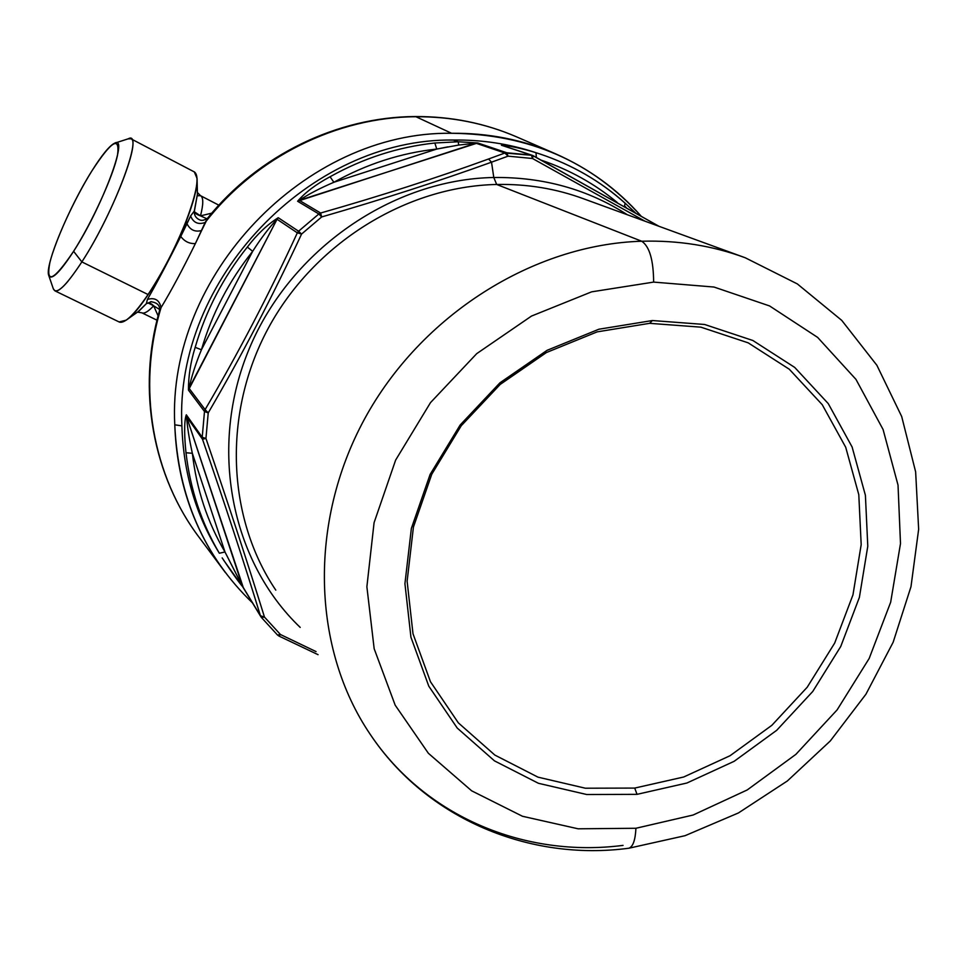 <?xml version="1.0" encoding="UTF-8"?>
<svg xmlns="http://www.w3.org/2000/svg" width="967" height="967" viewBox="0 0 967 967"><rect width="100%" height="100%" fill="white"/><g stroke="black" fill="none" stroke-linecap="round" stroke-linejoin="round"><path stroke-width="1.45" d="M623.062 845.376C525.625 858.031 425.661 817.296 370.119 734.195C427.039 819.629 530.375 861.428 628.852 848.228C632.986 846.754 635.343 840.093 635.923 828.272L578.145 828.804L522.47 816.269L471.642 790.813L428.369 753.281L395.177 705.173L374.169 648.724L366.88 586.776L374.084 522.676L395.648 460.062L430.508 402.61L476.695 353.668L531.487 316.076L591.635 291.841L653.632 282.098L714.009 287.042L769.587 305.947L817.635 337.398L855.964 379.378L883.076 429.493L898.029 485.12L900.495 543.587L890.667 602.211L869.188 658.442L837.12 709.887L795.877 754.369L747.201 789.966L693.109 815.024L635.923 828.272L693.109 815.024L747.201 789.966L795.877 754.369L837.12 709.887L869.188 658.442L890.667 602.211L900.495 543.587L898.029 485.12L883.076 429.493L855.964 379.378L817.635 337.398L769.587 305.947L714.009 287.042L653.632 282.098L591.635 291.841L531.487 316.076L476.695 353.668L430.508 402.61L395.648 460.062L374.084 522.676L366.88 586.776L374.169 648.724L395.177 705.173L428.369 753.281L471.642 790.813L522.47 816.269L578.145 828.804L635.923 828.272C635.343 840.093 632.986 846.754 628.852 848.228L685.047 835.693L738.437 812.945L787.356 780.973L830.302 740.94L865.948 694.197L893.157 642.233L910.987 586.679L918.65 529.263L915.64 471.872L901.691 416.523L876.888 365.296L841.749 320.379L797.328 283.911L745.243 257.766C712.703 245.727 678.193 240.215 641.713 241.23C678.193 240.215 712.703 245.727 745.243 257.766L583.863 198.888C556.267 188.686 527.196 183.875 496.675 184.467L641.713 241.23C533.228 244.433 421.092 314.976 364.523 419.037C307.965 523.135 312.389 649.038 370.119 734.195C312.389 649.038 307.965 523.135 364.523 419.037C421.092 314.976 533.228 244.433 641.713 241.23L496.675 184.467C405.935 186.389 313.973 243.382 268.149 328.442C222.374 413.562 226.919 517.816 275.8 590.136C226.919 517.816 222.374 413.562 268.149 328.442C313.973 243.382 405.935 186.389 496.675 184.467C527.196 183.875 556.267 188.686 583.863 198.888M653.632 282.098C653.487 260.087 649.51 246.452 641.713 241.23C649.51 246.452 653.487 260.087 653.632 282.098M541.411 160.232C569.587 169.793 594.85 183.875 617.2 202.454C594.85 183.875 569.587 169.793 541.411 160.232M532.346 155.349L501.414 145.243C506.539 145.159 524.501 148.978 535.996 152.726L536.371 157.464L535.996 152.726L540.118 154.043C572.113 164.777 600.362 181.107 624.887 203.034L625.105 203.155M635.331 212.752L625.141 203.179L624.392 206.527L625.141 203.179C600.531 181.18 572.198 164.801 540.118 154.043C572.113 164.777 600.362 181.107 624.887 203.034M458.733 145.05L458.201 141.762L458.733 145.05L475.921 143.201L458.733 145.05L436.746 149.063L333.881 182.267C366.541 164.027 400.834 152.955 436.746 149.063L333.881 182.267L330.061 176.756C363.35 158.189 398.271 146.936 434.848 143.007L458.201 141.762L477.746 142.959L299.311 200.338C308.231 194.343 319.751 188.311 333.881 182.267C319.751 188.311 308.231 194.343 299.311 200.338L297.606 201.245C305.101 192.518 315.919 184.346 330.061 176.756L333.881 182.267C366.541 164.027 400.834 152.955 436.746 149.063L447.854 146.875M225.166 572.295L225.432 572.645C193.678 530.134 176.792 480.865 174.773 424.815L181.893 425.867C183.367 472.549 195.757 514.843 219.038 552.737C195.757 514.843 183.367 472.549 181.893 425.867C174.278 279.644 309.815 137.979 453.221 140.034C481.614 139.659 508.884 143.781 535.029 152.387L536.044 152.726C524.501 148.978 506.527 145.159 501.414 145.243L531.403 155.119L532.491 158.491L644.941 221.165L532.491 158.491L531.403 155.119L506.768 152.762L508.062 156.158L532.491 158.491L508.062 156.158L506.768 152.762L477.746 142.959L458.201 141.762L453.221 140.034L458.201 141.762L434.848 143.007L436.746 149.063L434.848 143.007C398.271 146.936 363.35 158.189 330.061 176.756C315.919 184.346 305.101 192.518 297.606 201.245L475.921 143.201L504.883 153.016L488.54 159.011C436.407 177.964 380.442 195.963 320.621 213.03L299.311 200.338L320.621 213.03C380.442 195.963 436.407 177.964 488.54 159.011L491.526 162.178C438.728 181.216 382.098 199.48 321.673 216.946L318.844 213.973L297.606 201.245L318.844 213.973L320.621 213.03L321.673 216.946L318.844 213.973L320.621 213.03L321.673 216.946C382.098 199.48 438.728 181.216 491.526 162.178L488.54 159.011L504.883 153.016L475.921 143.201L477.746 142.959L506.768 152.762L504.871 153.016L508.062 156.158L491.526 162.178L493.786 177.493C392.638 179.318 290.886 249.293 249.462 348.217C207.857 447.117 230.956 561.295 300.205 627.414C230.956 561.295 207.857 447.117 249.462 348.217C290.886 249.293 392.638 179.318 493.786 177.493L491.526 162.178L508.062 156.158L504.871 153.016L532.297 155.324L658.829 226.23M252.665 251.323L201.426 349.764C211.906 313.816 228.986 280.998 252.665 251.323C260.957 238.293 269.08 227.596 277.046 219.255L189.036 388.275C191.539 376.562 195.66 363.725 201.426 349.764L195.177 347.334C205.838 310.709 223.22 277.275 247.334 247.056C257.017 234.389 267.315 224.61 278.23 217.708L277.046 219.255C269.08 227.596 260.957 238.293 252.665 251.323L201.426 349.764C195.66 363.725 191.539 376.562 189.036 388.275L188.456 390.1C188.372 376.272 190.62 362.021 195.177 347.334L201.426 349.764C211.906 313.816 228.986 280.998 252.665 251.323L247.334 247.056C223.22 277.275 205.838 310.709 195.177 347.334C190.62 362.021 188.372 376.272 188.456 390.1L277.046 219.255L297.34 232.842C268.886 294.56 238.136 353.487 205.101 409.609L189.036 388.275L205.101 409.609C238.136 353.487 268.886 294.56 297.34 232.842L277.046 219.255L278.23 217.708C267.315 224.61 257.017 234.389 247.334 247.056L252.665 251.323M241.907 585.228L224.985 551.988L192.348 453.281L186.002 452.761C184.612 440.106 183.718 421.37 186.317 414.783L186.571 416.632C187.211 426.435 189.133 438.655 192.348 453.281L224.985 551.988C207.385 522.059 196.506 489.169 192.348 453.281C189.133 438.655 187.211 426.435 186.571 416.632L243.333 587.743M192.348 453.281L186.002 452.761C190.269 489.29 201.378 522.784 219.34 553.233C201.378 522.784 190.269 489.29 186.002 452.761C184.612 440.106 183.718 421.37 186.317 414.783L202.212 437.277L204.496 411.507L188.456 390.1L204.496 411.507L205.101 409.609L208.219 412.897L204.496 411.507L205.101 409.609L208.219 412.897L204.496 411.507L202.212 437.277L186.317 414.783L186.571 416.632L202.478 439.211C224.695 503.384 244.01 562.226 260.425 615.737L242.475 586.207L186.571 416.632L202.478 439.211L202.212 437.277L205.947 438.45C228.176 503.456 247.685 562.987 264.475 617.079L261.368 617.417L260.425 615.737C244.01 562.226 224.695 503.384 202.478 439.211L205.947 438.45L202.478 439.211L202.212 437.277L205.947 438.45L208.219 412.897C241.436 356.013 272.561 296.41 301.571 234.062C272.561 296.41 241.436 356.013 208.219 412.897L205.947 438.45C228.176 503.456 247.685 562.987 264.475 617.079L260.933 616.801L242.475 586.207L224.985 551.988L219.34 553.233L224.985 551.988C207.385 522.059 196.506 489.169 192.348 453.281M242.838 587.029L223.389 559.833M298.573 231.222L278.23 217.708L298.573 231.222L318.844 213.973L298.573 231.222L297.34 232.842L301.571 234.062L297.34 232.842L298.573 231.222L301.571 234.062L298.573 231.222M222.168 557.886C242.282 588.081 242.632 585.966 242.935 587.199L242.475 586.207M279.004 636.081L280.442 634.509L316.052 651.601L280.442 634.509L279.028 636.093L318.058 654.671M279.028 636.093L277.541 635.041L280.442 634.509L264.475 617.079L280.442 634.509L277.529 635.041L261.453 617.502M264.475 617.079L260.425 615.737L264.475 617.079M301.571 234.062L321.673 216.946L301.571 234.062M658.902 226.254L533.228 155.735L532.491 158.491L533.228 155.735L532.297 155.324L502.272 145.449M627.353 214.747C587.779 189.351 543.261 176.937 493.786 177.493L496.675 184.467L493.786 177.493C543.261 176.937 587.779 189.351 627.353 214.747M453.221 140.034C481.989 139.659 509.597 143.89 536.044 152.726L540.118 154.043M652.387 320.536L598.887 329.227L547.08 350.32L499.927 382.823L460.159 425.009L430.085 474.495L411.362 528.417L404.931 583.693L410.939 637.241L428.792 686.183L457.222 728.042L494.488 760.872L538.438 783.294L586.751 794.523L637.023 794.342L686.908 783.016L734.146 761.307L776.706 730.303L812.751 691.478L840.734 646.512L859.385 597.388L867.786 546.234L865.405 495.309L852.108 446.984L828.26 403.602L794.717 367.424L752.858 340.493L704.629 324.477L652.387 320.536L649.631 323.329L700.87 327.16L748.204 342.85L789.29 369.237L822.24 404.702L845.702 447.25L858.793 494.669L861.186 544.639L852.967 594.862L834.678 643.079L807.227 687.211L771.847 725.323L730.061 755.723L683.681 777.009L634.715 788.081L585.373 788.214L537.966 777.142L494.862 755.082L458.334 722.845L430.472 681.747L412.994 633.736L407.119 581.24L413.429 527.051L431.778 474.217L461.247 425.734L500.217 384.407L546.415 352.544L597.183 331.862L649.631 323.329L597.183 331.862L546.415 352.544L500.217 384.407L461.247 425.734L431.778 474.217L413.429 527.051L407.119 581.24L412.994 633.736L430.472 681.747L458.334 722.845L494.862 755.082L537.966 777.142L585.373 788.214L634.715 788.081L637.023 794.342L586.751 794.523L538.438 783.294L494.488 760.872L457.222 728.042L428.792 686.183L410.939 637.241L404.931 583.693L411.362 528.417L430.085 474.495L460.159 425.009L499.927 382.823L547.08 350.32L598.887 329.227L652.387 320.536L704.629 324.477L752.858 340.493L794.717 367.424L828.26 403.602L852.108 446.984L865.405 495.309L867.786 546.234L859.385 597.388L840.734 646.512L812.751 691.478L776.706 730.303L734.146 761.307L686.908 783.016L637.023 794.342L634.715 788.081L683.681 777.009L730.061 755.723L771.847 725.323L807.227 687.211L834.678 643.079L852.967 594.862L861.186 544.639L858.793 494.669L845.702 447.25L822.24 404.702L789.29 369.237L748.204 342.85L700.87 327.16L649.631 323.329L652.387 320.536M197.353 195.769L200.532 195.672C203.505 197.401 203.493 204.122 200.495 215.859L194.5 211.87M211.761 213.163L200.495 215.859L211.761 213.163M148.241 303.022L153.644 305.814L158.105 315.858L153.644 305.814L159.579 309.452L153.644 305.814C148.289 311.531 144.385 313.888 141.956 312.849L137.652 312.136L146.416 303.626M194.355 211.398L197.425 194.198L194.282 211.072L190.584 215.967L180.756 236.456C167.835 262.202 156.727 283.186 147.419 299.432L146.392 303.638L138.994 311.06L127.995 318.868C142.548 308.171 171.328 260.208 186.28 221.129C193.231 203.082 196.845 189.58 197.111 180.636L197.063 178.448L197.111 180.636C196.845 189.58 193.231 203.082 186.28 221.129L186.994 223.752L189.713 217.913M200.459 195.648L200.532 195.672C203.505 197.401 203.493 204.122 200.495 215.859L206.914 218.784L200.495 215.859C196.398 214.493 194.331 212.897 194.282 211.072C194.065 215.085 195.745 217.962 199.347 219.714C195.745 217.962 194.065 215.085 194.282 211.072M205.173 222.458L207.893 217.805L201.62 230.521C195.032 232.249 190.161 230.001 186.994 223.752C190.161 230.001 195.032 232.249 201.62 230.521L195.382 243.575C182.437 269.841 171.002 291.176 161.078 307.591C136.589 387.9 152.52 476.32 199.782 538.208C152.52 476.32 136.589 387.9 161.078 307.591L159.301 311.447L161.078 307.591C159.41 299.988 154.865 297.268 147.419 299.432C154.853 297.268 159.41 299.988 161.078 307.591C171.002 291.176 182.437 269.841 195.382 243.575C189.484 243.889 184.6 241.52 180.756 236.456C184.6 241.52 189.484 243.889 195.382 243.575L205.173 222.458C198.283 224.924 193.424 222.761 190.584 215.967C193.424 222.761 198.283 224.924 205.173 222.458C255.759 157.15 336.963 117.031 415.931 116.729C336.963 117.031 255.759 157.15 205.173 222.458M415.145 116.548L415.133 116.548C337.447 116.922 258.394 155.216 207.893 217.805L208.812 217.333M153.644 305.814C151.215 303.251 148.797 302.526 146.392 303.638L147.419 299.432C156.727 283.186 167.835 262.202 180.756 236.456L186.994 223.752L186.28 221.129C171.328 260.208 142.548 308.171 127.995 318.868L126.206 320.162L119.122 321.951M151.601 301.631L146.392 303.638M54.877 290.825L119.388 322.084C124.743 323.776 134.304 314.589 148.06 294.536C162.807 272.138 175.51 247.564 186.184 220.827C175.51 247.564 162.807 272.138 148.06 294.536L81.857 261.9L73.601 251.311C102.006 207.542 129.215 134.836 114.71 143.152C109.658 145.509 102.079 154.72 91.986 170.772C69.213 206.72 44.724 265.357 48.688 275.305C51.215 280.901 59.519 272.899 73.601 251.311C53.596 280.889 45.679 284.673 49.849 262.661C55.119 240.868 74.411 198.888 91.986 170.772C111.58 140.759 120.089 135.549 117.515 155.131C113.272 175.897 92.167 222.217 73.601 251.311L81.857 261.9C65.744 286.377 56.231 295.322 53.294 288.722L54.877 290.825C57.379 291.841 61.779 288.625 68.065 281.179M415.931 116.729L451.577 133.277C488.275 132.902 522.845 139.707 555.3 153.705C588.758 168.403 617.321 189.169 640.988 215.979C592.009 161.658 528.876 134.087 451.577 133.277C305.258 131.004 166.844 275.607 174.773 424.815C166.844 275.607 305.258 131.004 451.577 133.277L415.931 116.729C451.48 116.548 484.975 123.232 516.402 136.782L517.369 137.205M194.331 171.921L197.063 178.436C197.292 187.211 193.666 201.341 186.184 220.827C196.93 192.24 199.685 175.958 194.44 171.981L194.331 171.921M624.67 206.044L626.29 207.603M181.893 425.867L174.773 424.815C178.001 496.675 203.904 556.025 252.46 602.864M128.103 138.861L128.188 138.837C145.135 129.119 114.469 212.111 81.857 261.9C111.338 216.85 141.424 140.263 130.859 138.752L128.103 138.861M148.06 294.536L81.857 261.9M242.959 587.235L260.836 616.668M277.529 635.041L261.368 617.417M535.029 152.399L537.241 153.112M218.832 205.161L200.532 195.685L197.437 192.554L197.425 194.198L197.075 178.69M157.005 320.21L141.944 312.849M415.254 116.548C450.924 116.366 484.648 123.111 516.402 136.782L555.3 153.705M159.301 311.447C136.818 390.233 152.943 476.767 199.782 538.208L223.897 570.578M199.335 219.714C200.048 219.92 202.417 221.697 207.639 218.107M159.398 311.12C160.437 305.669 157.512 302.538 150.622 301.704M128.188 138.837L114.71 143.152M53.294 288.722L48.688 275.305M130.859 138.752L194.44 171.981"/></g></svg>

